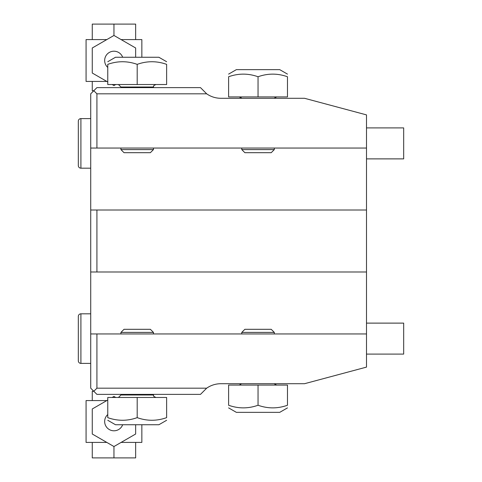 <?xml version="1.0" encoding="UTF-8"?>
<svg xmlns="http://www.w3.org/2000/svg" width="482" height="482" viewBox="0 0 482 482"><rect width="100%" height="100%" fill="white"/><g stroke="black" fill="none" stroke-linecap="round" stroke-linejoin="round"><path stroke-width="0.72" d="M366.495 271.987L90.718 271.987L90.718 388.185L96.918 394.378L200.488 394.378L206.67 388.185A24.787 24.787 0 0 1 220.858 383.714L304.522 383.714L366.495 367.109L366.495 114.891L304.522 98.286L220.858 98.286A24.787 24.787 0 0 1 206.67 93.815L96.918 93.815L96.918 148.04L366.495 148.04M90.718 271.987L90.718 148.04L96.918 148.04M366.495 210.013L90.718 210.013M96.918 271.987L96.918 210.013M366.495 333.96L90.718 333.96M206.67 388.185L96.918 388.185L96.918 333.96M206.67 93.815L200.488 87.622L96.918 87.622L93.815 90.718L96.918 93.815M90.718 148.04L90.718 93.815L93.815 90.718L92.267 90.718L92.267 81.422M96.918 388.185L93.815 391.282L92.267 391.282L92.267 400.578M106.805 400.578L86.073 400.578L86.073 442.41L106.805 442.41M141.847 424.744L141.847 442.41L121.115 442.41M135.647 442.41L135.647 457.9L92.267 457.9L92.267 442.41M135.647 424.744L135.647 434.017L113.957 446.537L113.957 457.9M113.957 446.537L92.267 434.017L92.267 408.971L107.763 400.024M112.173 397.475L113.957 396.445L115.746 397.475M122.669 424.744A9.297 9.297 0 0 1 104.66 421.491A9.297 9.297 0 0 1 107.763 414.562M287.477 385.082L228.607 385.082L228.607 405.248C238.415 408.742 248.23 408.742 258.045 405.248C267.853 408.742 277.668 408.742 287.477 405.248C287.477 408.742 287.477 408.742 287.477 405.248L287.477 385.082M228.607 407.88L236.355 412.351L279.735 412.351L287.477 407.88M228.607 405.248C228.607 408.742 228.607 408.742 228.607 405.248M258.045 405.248L258.045 385.082M166.633 397.475L107.763 397.475L107.763 417.641C117.572 421.135 127.387 421.135 137.195 417.641C147.01 421.135 156.825 421.135 166.633 417.641C166.633 421.135 166.633 421.135 166.633 417.641L166.633 397.475M107.763 420.274L115.505 424.744L158.885 424.744L166.633 420.274M107.763 417.641C107.763 421.135 107.763 421.135 107.763 417.641M137.195 417.641L137.195 397.475M106.805 39.59L86.073 39.59L86.073 81.422L106.805 81.422M141.847 57.256L141.847 39.59L121.115 39.59M135.647 39.59L135.647 24.1L113.957 24.1L113.957 35.463L92.267 47.983L92.267 73.029L107.763 81.976M92.267 39.59L92.267 24.1L113.957 24.1M135.647 57.256L135.647 47.983L113.957 35.463M112.173 84.525L113.957 85.555L115.746 84.525M122.669 57.256A9.297 9.297 0 0 0 104.66 60.509A9.297 9.297 0 0 0 107.763 67.438M107.763 84.525L166.633 84.525L166.633 64.359C156.825 60.865 147.01 60.865 137.195 64.359C127.387 60.865 117.572 60.865 107.763 64.359C107.763 60.865 107.763 60.865 107.763 64.359L107.763 84.525M166.633 61.726L158.885 57.256L115.505 57.256L107.763 61.726M166.633 64.359C166.633 60.865 166.633 60.865 166.633 64.359M137.195 64.359L137.195 84.525M90.718 168.182L80.91 168.182L80.91 118.608L90.718 118.608M78.325 155.788L78.325 165.603A2.585 2.585 0 0 0 80.91 168.182A2.585 2.585 0 0 1 78.325 165.603L78.325 121.187A2.585 2.585 0 0 1 80.91 118.608A2.585 2.585 0 0 0 78.325 121.187L78.325 131.002M90.718 363.392L80.91 363.392L80.91 313.818L90.718 313.818M78.325 350.998L78.325 360.813A2.585 2.585 0 0 0 80.91 363.392A2.585 2.585 0 0 1 78.325 360.813L78.325 316.397A2.585 2.585 0 0 1 80.91 313.818A2.585 2.585 0 0 0 78.325 316.397L78.325 326.212M228.607 96.918L287.477 96.918L287.477 76.752C277.668 73.258 267.853 73.258 258.045 76.752C248.23 73.258 238.415 73.258 228.607 76.752C228.607 73.258 228.607 73.258 228.607 76.752L228.607 96.918M287.477 74.12L279.735 69.649L236.355 69.649L228.607 74.12M287.477 76.752C287.477 73.258 287.477 73.258 287.477 76.752M258.045 76.752L258.045 96.918M366.495 158.885L403.675 158.885L403.675 127.905L366.495 127.905M366.495 354.095L403.675 354.095L403.675 323.115L366.495 323.115M241.777 333.96L241.777 332.405L274.312 332.405L274.312 333.96M241.777 332.405L244.874 329.308L271.209 329.308L274.312 332.405M120.928 333.96L120.928 332.405L153.463 332.405L153.463 333.96M120.928 332.405L124.031 329.308L150.366 329.308L153.463 332.405M274.312 148.04L274.312 149.595L241.777 149.595L241.777 148.04M274.312 149.595L271.209 152.692L244.874 152.692L241.777 149.595M153.463 148.04L153.463 149.595L120.928 149.595L120.928 148.04M153.463 149.595L150.366 152.692L124.031 152.692L120.928 149.595M120.928 394.378L120.928 394.999L153.463 394.999L153.463 394.378M153.463 87.622L153.463 87.001L120.928 87.001L120.928 87.622M241.512 383.714L239.295 385.082M274.571 383.714C274.24 383.895 274.975 384.347 276.788 385.082M120.928 394.999L118.452 397.475M153.463 394.999C154.186 395.692 151.908 395.614 155.945 397.475M153.463 87.001C154.186 86.308 151.908 86.386 155.945 84.525M120.928 87.001L118.452 84.525M274.909 97.78L274.571 98.286C274.24 98.105 274.975 97.653 276.788 96.918M241.512 98.286L239.295 96.918C241.145 97.695 241.88 98.147 241.512 98.286"/></g></svg>
